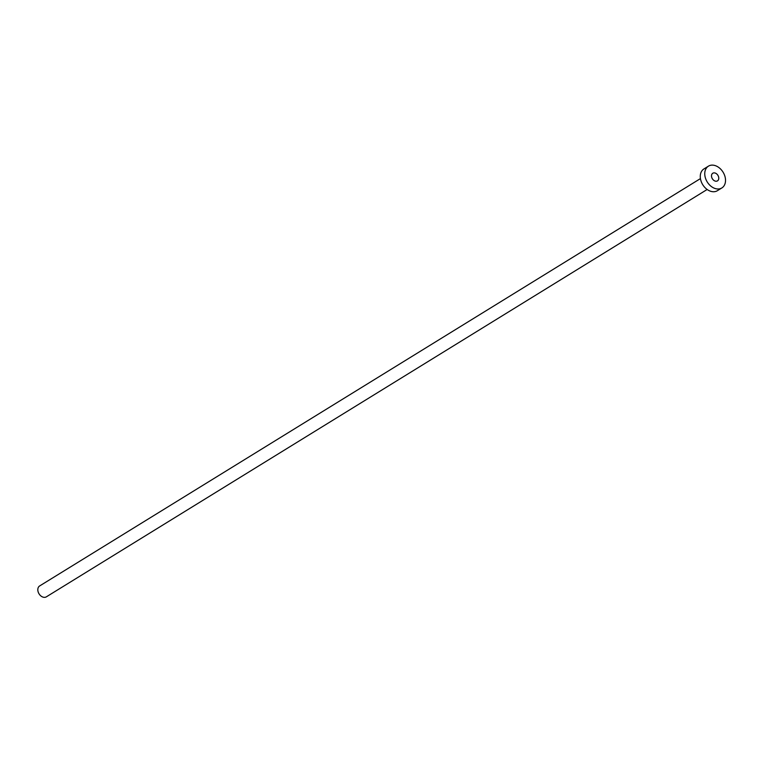 <?xml version="1.0" encoding="UTF-8"?>
<svg xmlns="http://www.w3.org/2000/svg" width="763" height="763" viewBox="0 0 763 763"><rect width="100%" height="100%" fill="white"/><g stroke="black" fill="none" stroke-linecap="round" stroke-linejoin="round"><path stroke-width="1.14" d="M711.736 177.398A4.473 3.262 58.3 0 0 717.487 180.869A4.473 3.262 58.3 0 0 718.536 176.711A4.473 3.262 58.3 0 0 712.785 173.239A4.473 3.262 58.3 0 0 711.736 177.398M707.148 189.491L46.362 596.838A6.4 4.654 -121.7 0 1 38.15 591.878A6.4 4.654 -121.7 0 1 39.647 585.946L700.434 178.599M721.855 187.946L717.373 190.702A12.79 9.309 -121.7 0 1 700.949 180.783A12.79 9.309 -121.7 0 1 703.944 168.928L708.426 166.162A12.79 9.309 -121.7 0 1 724.85 176.081A12.79 9.309 -121.7 0 1 721.855 187.946A12.79 9.309 -121.7 0 1 705.432 178.027A12.79 9.309 -121.7 0 1 708.426 166.162"/></g></svg>
